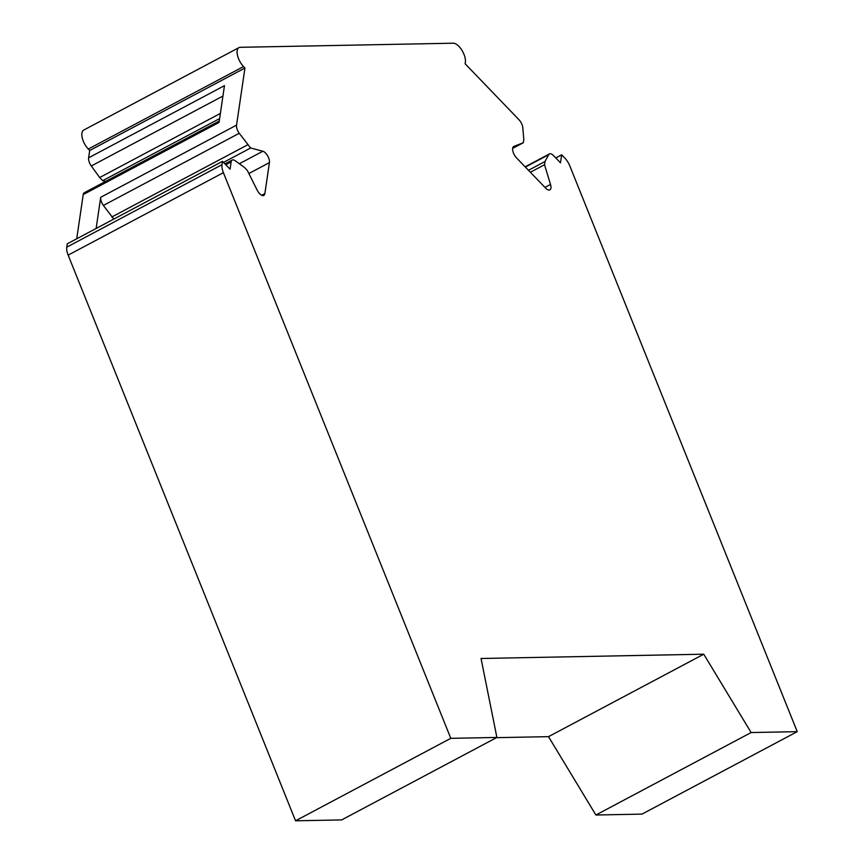 <?xml version="1.0" encoding="UTF-8"?>
<svg xmlns="http://www.w3.org/2000/svg" width="864" height="864" viewBox="0 0 864 864"><rect width="100%" height="100%" fill="white"/><g stroke="black" fill="none" stroke-linecap="round" stroke-linejoin="round"><path stroke-width="1.3" d="M512.654 148.403L523.325 142.733L523.8 139.514L522.817 127.807A7.42 3.402 62 0 0 518.951 119.686L465.134 63.785L465.361 62.294A12.366 5.67 62 0 0 461.776 50.026A12.366 5.67 62 0 0 453.276 43.2L240.203 47.304A12.366 5.67 62 0 0 238.928 47.628A12.366 5.67 62 0 0 237.535 55.566A12.366 5.67 62 0 0 243.54 66.571L244.944 68.029L236.552 125.129A7.42 3.402 -118 0 0 239.231 133.283L250.636 147.992L262.861 151.243A7.42 3.402 62 0 1 267.613 155.801A7.42 3.402 62 0 1 269.428 162.616L264.87 193.579A7.42 3.402 62 0 1 263.812 195.404A7.42 3.402 62 0 1 257.148 190.102L247.331 170.467L244.307 167.324L235.192 160.726A7.42 3.402 -118 0 0 232.211 160.056L224.964 163.901M225.774 164.743L231.142 161.892L230.072 169.204L222.502 161.341L222.016 164.689A12.366 5.67 62 0 0 223.398 172.67L450.792 738.331L496.897 737.446L481.043 658.487L703.75 654.199L751.129 732.542L797.234 731.657L569.84 165.985A12.366 5.67 62 0 0 564.829 158.08L561.676 154.796L560.498 162.832L553.608 155.671A7.42 3.402 62 0 0 549.418 153.932A7.42 3.402 62 0 0 548.694 154.688L544.99 161.525L544.514 164.743L550.508 184.442A7.42 3.402 -118 0 1 549.86 189.896A7.42 3.402 -118 0 1 545.681 188.158L516.499 157.853A7.42 3.402 -118 0 1 512.892 151.243A7.42 3.402 -118 0 1 513.724 146.48A7.42 3.402 -118 0 1 513.886 146.405L523.325 142.733M496.476 737.662L548.51 736.657L703.75 654.199M548.51 736.657L595.89 815.011L751.129 732.542M595.89 815.011L641.984 814.115L797.234 731.657M231.142 161.892A7.42 3.402 -118 0 1 232.211 160.056M105.57 181.44L102.708 180.673L99.684 177.53L91.303 165.964A7.42 3.402 -118 0 1 88.625 157.81L89.705 150.498L244.944 68.029M238.928 47.628L83.678 130.097A12.366 5.67 62 0 0 82.285 138.035A12.366 5.67 62 0 0 88.301 149.04L89.705 150.498M222.502 161.341L67.252 243.81L66.766 247.158A12.366 5.67 62 0 0 68.148 255.128L295.542 820.8L341.647 819.914L496.897 737.446M88.625 157.81L224.467 85.655L219.056 122.418L83.225 194.573L76.723 238.777M83.225 194.573A7.42 3.402 -118 0 1 84.283 192.737L219.262 121.036M555.79 157.928L561.676 154.796M295.542 820.8L450.792 738.331M113.789 219.089L103.388 205.438A7.42 3.402 -118 0 1 100.71 197.284L96.131 228.474M111.769 217.004L247.612 144.85M223.517 162.4L250.636 147.992M219.629 118.573L102.708 180.673M220.385 113.411L99.684 177.53M528.476 170.294L544.99 161.525M530.366 172.26L544.514 164.743M88.301 149.04L243.54 66.571M68.148 255.128L223.398 172.67M66.766 247.158L222.016 164.689M100.71 197.284L236.552 125.129M103.388 205.438L239.231 133.283M248.864 173.534L269.428 162.616M239.35 163.739L262.861 151.243M261.695 195.264L264.87 193.579M222.944 96.044L91.303 165.964M525.377 167.076L548.694 154.688M544.946 187.402L550.508 184.442M549.418 153.932L525.139 166.828"/></g></svg>

